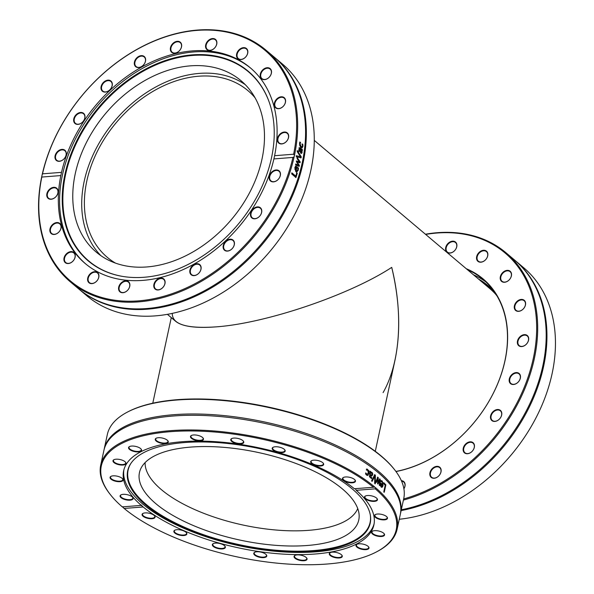 <?xml version="1.0" encoding="UTF-8"?>
<svg xmlns="http://www.w3.org/2000/svg" width="594" height="594" viewBox="0 0 594 594"><rect width="100%" height="100%" fill="white"/><g stroke="black" fill="none" stroke-linecap="round" stroke-linejoin="round"><path stroke-width="0.89" d="M274.599 57.432L282.521 64.122A151.626 111.197 130.2 0 1 313.936 148.983A151.626 111.197 130.2 0 1 225.683 290.652A151.626 111.197 130.2 0 1 86.902 295.834L78.98 289.144A151.626 111.197 -49.8 0 0 217.76 283.962A151.626 111.197 -49.8 0 0 306.014 142.293A151.626 111.197 -49.8 0 0 274.599 57.432A151.626 111.197 -49.8 0 0 274.22 57.113M78.601 288.825A151.626 111.197 -49.8 0 0 78.98 289.144M42.077 175.096L42.516 173.834A150.876 110.647 130.2 0 1 196.956 30.398A150.876 110.647 130.2 0 1 293.622 154.217L294.446 155.383A151.626 111.197 -49.8 0 0 297.334 134.964A151.626 111.197 -49.8 0 0 265.919 50.104A151.626 111.197 -49.8 0 0 137.236 49.213A151.626 111.197 -49.8 0 0 42.077 175.096L41.766 176.537A151.626 111.197 -49.8 0 0 70.3 281.816A151.626 111.197 -49.8 0 0 198.975 282.714A151.626 111.197 -49.8 0 0 294.134 156.823L292.924 157.432L273.901 158.917L274.599 155.702L293.622 154.217M294.446 155.383L294.134 156.823M70.3 281.816L78.222 288.506A151.626 111.197 -49.8 0 0 217.003 283.323A151.626 111.197 -49.8 0 0 305.257 141.654A151.626 111.197 -49.8 0 0 273.841 56.794L265.919 50.104M297.26 151.678A151.626 111.197 -49.8 0 0 297.431 150.69L301.255 156.816A151.626 111.197 130.2 0 1 301.054 157.87L296.272 156.801A151.626 111.197 -49.8 0 0 296.488 155.754L300.438 156.705L297.26 151.678M296.777 172.824L297.282 173.255A151.626 111.197 130.2 0 1 295.953 177.532L291.684 173.923A151.626 111.197 -49.8 0 0 292.003 172.943L295.76 176.121A151.626 111.197 -49.8 0 0 296.777 172.824M295.604 166.29L297.163 166.847A151.626 111.197 130.2 0 1 296.102 170.686L296.792 170.998L297.772 169.825L297.876 167.649A151.626 111.197 -49.8 0 0 297.891 167.597L298.485 168.087L298.24 170.211L296.748 172.03L295.79 171.599L294.817 167.597L295.975 166.194M297.111 158.739A151.626 111.197 -49.8 0 0 297.312 157.804L300.215 161.91A151.626 111.197 130.2 0 1 300.022 162.771L297.245 162.036L299.391 165.466A151.626 111.197 130.2 0 1 299.176 166.32L295.612 165.035A151.626 111.197 -49.8 0 0 295.864 164.063L298.589 165.177L296.421 161.776A151.626 111.197 -49.8 0 0 296.606 161.004L299.391 161.754L297.111 158.739M302.279 150.601L301.938 150.319L302.101 152.465L301.626 153.4L300.816 153.274L300.044 151.477L300.067 148.738L299.532 148.7L299.242 151.373A151.626 111.197 130.2 0 1 299.235 151.425L298.678 150.965L299.287 147.713L300.222 147.832L302.405 149.681A151.626 111.197 130.2 0 1 302.279 150.601M301.938 150.319L301.626 153.4L300.816 153.274M300.067 148.738L299.213 148.752L298.923 151.418M299.287 147.713L300.222 147.832L302.094 149.733L301.96 150.653M301.915 144.023L302.613 145.382L302.287 147.772L300.935 147.423L299.784 145.664L299.569 143.458L299.985 142.063L300.594 142.567A151.626 111.197 130.2 0 1 300.586 142.619L300.037 143.874L301.061 146.473L301.893 146.822L302.443 145.901L302.227 144.008A151.626 111.197 -49.8 0 0 302.235 143.956L302.836 144.468L302.918 146.28L302.034 147.869M292.924 157.432A150.876 110.647 130.2 0 1 138.476 300.868A150.876 110.647 130.2 0 1 41.818 177.049L41.766 176.537M296.176 155.784L300.438 156.705M297.119 150.728L300.935 156.853L300.742 157.907M296.473 172.824L296.978 173.248L295.656 177.509M291.699 172.928L295.76 176.121M295.693 170.337A151.626 111.197 -49.8 0 0 296.51 167.411L295.775 167.189L295.24 168.02L295.693 170.337L295.181 169.342M294.876 169.342L295.47 167.189L296.51 167.411M297.587 167.597L298.173 168.095L297.936 170.211L296.592 172.015M295.3 166.298L296.852 166.855L295.797 170.686L296.636 170.983M296.295 161.019L299.391 161.754M295.552 164.07L298.589 165.177M297.245 162.036L299.079 165.481L298.871 166.327M297.007 157.826L299.903 161.932L299.71 162.786M300.601 149.191L300.17 150.995L300.616 152.331L301.655 151.708L301.492 149.94L300.601 149.191L300.49 150.943L301.269 152.428L300.616 152.331L301.336 151.76M298.968 147.765L299.903 147.884M299.755 148.79L299.213 148.752L299.755 148.79M299.673 142.122L300.274 142.634L299.718 143.934L300.742 146.525L301.73 146.829M42.516 173.834L61.531 172.349L60.84 175.564L41.818 177.049M274.599 155.702A128.022 93.882 -49.8 0 0 276.826 139.464A128.022 93.882 -49.8 0 0 250.304 67.813A128.022 93.882 -49.8 0 0 142.115 66.803A128.022 93.882 -49.8 0 0 61.531 172.349M216.483 45.01A6.645 4.878 -49.8 0 0 210.439 39.1A6.645 4.878 -49.8 0 0 206.734 49.406A6.645 4.878 -49.8 0 0 216.483 45.01M268.852 77.591A6.645 4.878 -49.8 0 0 268.533 67.813A6.645 4.878 -49.8 0 0 260.179 75.638A6.645 4.878 -49.8 0 0 268.852 77.591M282.596 143.8A6.645 4.878 -49.8 0 0 288.112 133.895A6.645 4.878 -49.8 0 0 278.304 136.249A6.645 4.878 -49.8 0 0 282.596 143.8M82.974 112.919A6.645 4.878 -49.8 0 0 73.723 119.171A6.645 4.878 -49.8 0 0 81.252 123.188A6.645 4.878 -49.8 0 0 82.974 112.919M145.485 58.509A6.645 4.878 -49.8 0 0 136.033 58.717A6.645 4.878 -49.8 0 0 138.395 67.568A6.645 4.878 -49.8 0 0 145.485 58.509M181.667 45.901A6.645 4.878 -49.8 0 0 173.522 42.902A6.645 4.878 -49.8 0 0 172.817 52.977A6.645 4.878 -49.8 0 0 181.667 45.901M111.479 81.601A6.645 4.878 -49.8 0 0 101.641 84.994A6.645 4.878 -49.8 0 0 106.846 91.766A6.645 4.878 -49.8 0 0 111.479 81.601M62.771 149.398A6.645 4.878 -49.8 0 0 55.004 157.893A6.645 4.878 -49.8 0 0 64.122 158.769A6.645 4.878 -49.8 0 0 62.771 149.398M281.281 107.863A6.645 4.878 -49.8 0 0 284.014 97.52A6.645 4.878 -49.8 0 0 274.465 102.873A6.645 4.878 -49.8 0 0 281.281 107.863M246.525 55.933A6.645 4.878 -49.8 0 0 243.176 47.683A6.645 4.878 -49.8 0 0 236.843 57.217A6.645 4.878 -49.8 0 0 246.525 55.933M250.928 68.347A128.022 93.882 -49.8 0 0 133.932 73.552A128.022 93.882 -49.8 0 0 59.868 192.872A128.022 93.882 -49.8 0 0 85.766 263.981M60.84 175.564A128.022 93.882 -49.8 0 0 85.135 263.454A128.022 93.882 -49.8 0 0 193.317 264.471A128.022 93.882 -49.8 0 0 273.901 158.917M206.445 44.194A6.274 4.604 130.2 0 1 215.459 39.872A6.274 4.604 130.2 0 1 216.379 45.144A6.274 4.604 130.2 0 1 207.365 49.465A6.274 4.604 130.2 0 1 206.445 44.194M238.276 51.581A6.274 4.604 130.2 0 1 246.421 48.983A6.274 4.604 130.2 0 1 246.473 55.962A6.274 4.604 130.2 0 1 238.328 58.568A6.274 4.604 130.2 0 1 238.276 51.581M263.216 70.159A6.274 4.604 130.2 0 1 270.092 69.053A6.274 4.604 130.2 0 1 268.882 77.532A6.274 4.604 130.2 0 1 261.999 78.638A6.274 4.604 130.2 0 1 263.216 70.159M278.824 98.092A6.274 4.604 130.2 0 1 284.162 98.121A6.274 4.604 130.2 0 1 281.4 107.744A6.274 4.604 130.2 0 1 276.069 107.714A6.274 4.604 130.2 0 1 278.824 98.092M283.583 132.655A6.274 4.604 130.2 0 1 287.244 133.353A6.274 4.604 130.2 0 1 287.993 139.055A6.274 4.604 130.2 0 1 282.811 143.637A6.274 4.604 130.2 0 1 279.15 142.939A6.274 4.604 130.2 0 1 278.4 137.236A6.274 4.604 130.2 0 1 283.583 132.655M277.012 170.463A6.274 4.604 130.2 0 1 279.046 171.287A6.274 4.604 130.2 0 1 279.358 177.851A6.274 4.604 130.2 0 1 272.98 181.697A6.274 4.604 130.2 0 1 270.946 180.873A6.274 4.604 130.2 0 1 270.634 174.309A6.274 4.604 130.2 0 1 277.012 170.463M259.764 207.811A6.274 4.604 130.2 0 1 260.358 208.212A6.274 4.604 130.2 0 1 260.135 215.592A6.274 4.604 130.2 0 1 252.858 218.198A6.274 4.604 130.2 0 1 252.264 217.798A6.274 4.604 130.2 0 1 252.495 210.417A6.274 4.604 130.2 0 1 259.764 207.811M233.524 241.045A6.274 4.604 130.2 0 1 232.157 248.648A6.274 4.604 130.2 0 1 224.926 250.104A6.274 4.604 130.2 0 1 224.421 249.577A6.274 4.604 130.2 0 1 225.794 241.973A6.274 4.604 130.2 0 1 233.026 240.518A6.274 4.604 130.2 0 1 233.524 241.045M200.869 266.921A6.274 4.604 130.2 0 1 198.129 273.841A6.274 4.604 130.2 0 1 191.617 274.628A6.274 4.604 130.2 0 1 190.459 272.75A6.274 4.604 130.2 0 1 193.191 265.83A6.274 4.604 130.2 0 1 199.71 265.043A6.274 4.604 130.2 0 1 200.869 266.921M164.976 282.893A6.274 4.604 130.2 0 1 161.323 288.751A6.274 4.604 130.2 0 1 155.583 288.966A6.274 4.604 130.2 0 1 154.284 285.454A6.274 4.604 130.2 0 1 157.937 279.596A6.274 4.604 130.2 0 1 163.677 279.38A6.274 4.604 130.2 0 1 164.976 282.893M129.381 287.399A6.274 4.604 130.2 0 1 120.367 291.721A6.274 4.604 130.2 0 1 119.446 286.449A6.274 4.604 130.2 0 1 128.46 282.135A6.274 4.604 130.2 0 1 129.381 287.399M97.55 280.012A6.274 4.604 130.2 0 1 89.404 282.618A6.274 4.604 130.2 0 1 89.345 275.631A6.274 4.604 130.2 0 1 97.498 273.025A6.274 4.604 130.2 0 1 97.55 280.012M72.609 261.434A6.274 4.604 130.2 0 1 65.726 262.541A6.274 4.604 130.2 0 1 66.944 254.061A6.274 4.604 130.2 0 1 73.827 252.955A6.274 4.604 130.2 0 1 72.609 261.434M56.994 233.501A6.274 4.604 130.2 0 1 51.663 233.472A6.274 4.604 130.2 0 1 54.425 223.849A6.274 4.604 130.2 0 1 59.756 223.886A6.274 4.604 130.2 0 1 56.994 233.501M52.242 198.938A6.274 4.604 130.2 0 1 48.582 198.248A6.274 4.604 130.2 0 1 47.832 192.538A6.274 4.604 130.2 0 1 53.007 187.964A6.274 4.604 130.2 0 1 56.675 188.654A6.274 4.604 130.2 0 1 57.425 194.364A6.274 4.604 130.2 0 1 52.242 198.938M58.813 161.137A6.274 4.604 130.2 0 1 56.779 160.313A6.274 4.604 130.2 0 1 56.467 153.749A6.274 4.604 130.2 0 1 62.845 149.896A6.274 4.604 130.2 0 1 64.872 150.72A6.274 4.604 130.2 0 1 65.192 157.291A6.274 4.604 130.2 0 1 58.813 161.137M76.054 123.782A6.274 4.604 130.2 0 1 75.468 123.381A6.274 4.604 130.2 0 1 75.69 116.001A6.274 4.604 130.2 0 1 82.967 113.395A6.274 4.604 130.2 0 1 83.561 113.796A6.274 4.604 130.2 0 1 83.331 121.176A6.274 4.604 130.2 0 1 76.054 123.782M102.294 90.548A6.274 4.604 130.2 0 1 103.668 82.945A6.274 4.604 130.2 0 1 110.892 81.489A6.274 4.604 130.2 0 1 111.397 82.017A6.274 4.604 130.2 0 1 110.031 89.62A6.274 4.604 130.2 0 1 102.799 91.075A6.274 4.604 130.2 0 1 102.294 90.548M134.957 64.679A6.274 4.604 130.2 0 1 137.689 57.752A6.274 4.604 130.2 0 1 144.208 56.965A6.274 4.604 130.2 0 1 145.367 58.843A6.274 4.604 130.2 0 1 142.634 65.771A6.274 4.604 130.2 0 1 136.115 66.558A6.274 4.604 130.2 0 1 134.957 64.679M272.661 181.868A6.645 4.878 -49.8 0 0 280.427 173.374A6.645 4.878 -49.8 0 0 271.317 172.498A6.645 4.878 -49.8 0 0 272.661 181.868M223.96 249.666A6.645 4.878 -49.8 0 0 233.791 246.272A6.645 4.878 -49.8 0 0 228.593 239.508A6.645 4.878 -49.8 0 0 223.96 249.666M153.772 285.372A6.645 4.878 -49.8 0 0 161.917 288.372A6.645 4.878 -49.8 0 0 162.622 278.296A6.645 4.878 -49.8 0 0 153.772 285.372M88.914 275.334A6.645 4.878 -49.8 0 0 92.256 283.583A6.645 4.878 -49.8 0 0 98.597 274.049A6.645 4.878 -49.8 0 0 88.914 275.334M54.151 223.403A6.645 4.878 -49.8 0 0 51.426 233.746A6.645 4.878 -49.8 0 0 60.974 228.393A6.645 4.878 -49.8 0 0 54.151 223.403M52.836 187.466A6.645 4.878 -49.8 0 0 47.32 197.371A6.645 4.878 -49.8 0 0 57.135 195.018A6.645 4.878 -49.8 0 0 52.836 187.466M66.58 253.675A6.645 4.878 -49.8 0 0 66.907 263.454A6.645 4.878 -49.8 0 0 75.26 255.628A6.645 4.878 -49.8 0 0 66.58 253.675M118.956 286.256A6.645 4.878 -49.8 0 0 125 292.166A6.645 4.878 -49.8 0 0 128.698 281.86A6.645 4.878 -49.8 0 0 118.956 286.256M189.954 272.765A6.645 4.878 -49.8 0 0 199.406 272.557A6.645 4.878 -49.8 0 0 197.045 263.699A6.645 4.878 -49.8 0 0 189.954 272.765M252.457 218.347A6.645 4.878 -49.8 0 0 261.709 212.095A6.645 4.878 -49.8 0 0 254.187 208.078A6.645 4.878 -49.8 0 0 252.457 218.347M170.849 48.701A6.274 4.604 130.2 0 1 174.495 42.842A6.274 4.604 130.2 0 1 180.242 42.627A6.274 4.604 130.2 0 1 181.541 46.139A6.274 4.604 130.2 0 1 177.888 51.997A6.274 4.604 130.2 0 1 172.149 52.213A6.274 4.604 130.2 0 1 170.849 48.701M62.496 191.431A124.064 90.979 -49.8 0 0 121.918 276.292A124.064 90.979 -49.8 0 0 273.968 140.704A124.064 90.979 -49.8 0 0 269.127 101.923A124.064 90.979 -49.8 0 0 155.539 64.315A124.064 90.979 -49.8 0 0 62.496 191.431M269.216 102.161A123.782 90.778 -49.8 0 0 155.821 64.939A123.782 90.778 -49.8 0 0 63.127 191.706A123.782 90.778 -49.8 0 0 122.171 276.336M73.01 189.338A112.184 82.269 -49.8 0 0 96.258 252.123A112.184 82.269 -49.8 0 0 198.938 248.285A112.184 82.269 -49.8 0 0 264.241 143.466A112.184 82.269 -49.8 0 0 240.993 80.68A112.184 82.269 -49.8 0 0 138.313 84.519A112.184 82.269 -49.8 0 0 73.01 189.338M245.285 84.675A112.184 82.269 -49.8 0 0 144.038 94.216A112.184 82.269 -49.8 0 0 81.957 196.889A112.184 82.269 -49.8 0 0 100.913 255.68M467.411 269.676A116.521 85.447 130.2 0 1 483.093 279.395A116.521 85.447 130.2 0 1 500.17 377.287A116.521 85.447 130.2 0 1 395.901 471.45M395.983 471.554A116.892 85.722 -49.8 0 0 500.274 377.145A116.892 85.722 -49.8 0 0 466.268 268.711M425.675 234.437A150.876 110.647 130.2 0 1 527.175 379.729A150.876 110.647 130.2 0 1 403.653 498.96M403.898 488.81A6.645 4.878 -49.8 0 0 401.366 480.672M463.973 452.294A6.645 4.878 -49.8 0 0 473.812 448.901A6.645 4.878 -49.8 0 0 468.614 442.136A6.645 4.878 -49.8 0 0 463.973 452.294M512.681 384.496A6.645 4.878 -49.8 0 0 520.448 376.002A6.645 4.878 -49.8 0 0 511.33 375.133A6.645 4.878 -49.8 0 0 512.681 384.496M521.302 310.499A6.645 4.878 -49.8 0 0 524.034 300.148A6.645 4.878 -49.8 0 0 514.478 305.502A6.645 4.878 -49.8 0 0 521.302 310.499M486.545 258.561A6.645 4.878 -49.8 0 0 483.197 250.312A6.645 4.878 -49.8 0 0 476.856 259.845A6.645 4.878 -49.8 0 0 486.545 258.561M456.496 247.639A6.645 4.878 -49.8 0 0 450.46 241.728A6.645 4.878 -49.8 0 0 446.755 252.042A6.645 4.878 -49.8 0 0 456.496 247.639M508.872 280.219A6.645 4.878 -49.8 0 0 508.546 270.448A6.645 4.878 -49.8 0 0 500.193 278.274A6.645 4.878 -49.8 0 0 508.872 280.219M522.616 346.428A6.645 4.878 -49.8 0 0 528.133 336.523A6.645 4.878 -49.8 0 0 518.317 338.877A6.645 4.878 -49.8 0 0 522.616 346.428M492.478 420.975A6.645 4.878 -49.8 0 0 501.73 414.731A6.645 4.878 -49.8 0 0 494.201 410.714A6.645 4.878 -49.8 0 0 492.478 420.975M429.967 475.393A6.645 4.878 -49.8 0 0 439.419 475.185A6.645 4.878 -49.8 0 0 437.058 466.327A6.645 4.878 -49.8 0 0 429.967 475.393M473.507 274.822A116.521 85.447 130.2 0 1 486.055 282.061M401.589 481.177A6.274 4.604 130.2 0 1 403.697 482.009A6.274 4.604 130.2 0 1 403.89 488.773M430.472 475.378A6.274 4.604 130.2 0 1 433.212 468.458A6.274 4.604 130.2 0 1 439.723 467.671A6.274 4.604 130.2 0 1 439.196 475.43A6.274 4.604 130.2 0 1 431.63 477.257A6.274 4.604 130.2 0 1 430.472 475.378M464.441 452.205A6.274 4.604 130.2 0 1 465.807 444.602A6.274 4.604 130.2 0 1 473.039 443.146A6.274 4.604 130.2 0 1 472.512 450.913A6.274 4.604 130.2 0 1 464.946 452.739A6.274 4.604 130.2 0 1 464.441 452.205M492.879 420.834A6.274 4.604 130.2 0 1 492.285 420.433A6.274 4.604 130.2 0 1 492.812 412.667A6.274 4.604 130.2 0 1 500.378 410.84A6.274 4.604 130.2 0 1 500.148 418.221A6.274 4.604 130.2 0 1 492.879 420.834M512.993 384.325A6.274 4.604 130.2 0 1 510.966 383.501A6.274 4.604 130.2 0 1 511.501 375.742A6.274 4.604 130.2 0 1 519.059 373.916A6.274 4.604 130.2 0 1 519.371 380.479A6.274 4.604 130.2 0 1 512.993 384.325M522.831 346.265A6.274 4.604 130.2 0 1 519.171 345.567A6.274 4.604 130.2 0 1 519.698 337.808A6.274 4.604 130.2 0 1 527.264 335.981A6.274 4.604 130.2 0 1 528.007 341.684A6.274 4.604 130.2 0 1 522.831 346.265M521.421 310.372A6.274 4.604 130.2 0 1 516.082 310.343A6.274 4.604 130.2 0 1 516.617 302.576A6.274 4.604 130.2 0 1 524.175 300.757A6.274 4.604 130.2 0 1 521.421 310.372M508.895 280.16A6.274 4.604 130.2 0 1 502.019 281.266A6.274 4.604 130.2 0 1 502.546 273.507A6.274 4.604 130.2 0 1 510.112 271.681A6.274 4.604 130.2 0 1 508.895 280.16M486.493 258.598A6.274 4.604 130.2 0 1 478.348 261.197A6.274 4.604 130.2 0 1 478.875 253.438A6.274 4.604 130.2 0 1 486.441 251.611A6.274 4.604 130.2 0 1 486.493 258.598M456.4 247.78A6.274 4.604 130.2 0 1 447.386 252.094A6.274 4.604 130.2 0 1 447.913 244.334A6.274 4.604 130.2 0 1 455.479 242.508A6.274 4.604 130.2 0 1 456.4 247.78M403.408 500.103A151.626 111.197 -49.8 0 0 528.155 380.115A151.626 111.197 -49.8 0 0 505.932 252.732A151.626 111.197 -49.8 0 0 425.423 234.229M505.932 252.732L514.441 259.92A151.626 111.197 130.2 0 1 536.664 387.295A151.626 111.197 130.2 0 1 401.321 509.771M514.82 260.239A151.626 111.197 130.2 0 1 515.198 260.558L523.7 267.738A151.626 111.197 130.2 0 1 552.234 373.017L551.923 374.458A151.626 111.197 130.2 0 1 399.272 519.253M515.198 260.558A151.626 111.197 130.2 0 1 537.422 387.934A151.626 111.197 130.2 0 1 401.143 510.58M494.126 291.491A114.946 84.296 -49.8 0 0 478.482 279.017M482.67 282.551A114.204 83.754 130.2 0 1 488.082 286.635A114.204 83.754 130.2 0 1 496.933 295.834M484.682 284.259A114.204 83.754 130.2 0 1 489.077 287.496M394.557 469.676L394.015 468.993A150.876 60.165 -167.8 0 0 268.399 407.046A150.876 60.165 -167.8 0 0 128.415 411.568L127.643 411.969A151.626 60.462 12.2 0 1 367.849 446.384A151.626 60.462 12.2 0 1 394.557 469.676A151.626 60.462 12.2 0 1 403.742 498.559L400.571 513.238A151.626 60.462 -167.8 0 0 364.679 461.063A151.626 60.462 -167.8 0 0 154.834 417.062A151.626 60.462 -167.8 0 0 104.173 449.161A151.626 60.462 -167.8 0 0 104.039 449.814M202.925 437.852A6.274 2.502 12.2 0 1 203.185 438.877A6.274 2.502 12.2 0 1 198.017 440.243A6.274 2.502 12.2 0 1 191.379 437.526A6.274 2.502 12.2 0 1 190.919 436.226A6.274 2.502 12.2 0 1 191.58 435.395M243.213 440.971A6.274 2.502 12.2 0 1 243.473 441.557A6.274 2.502 12.2 0 1 243.473 441.995A6.274 2.502 12.2 0 1 237.34 443.221A6.274 2.502 12.2 0 1 231.207 439.783A6.274 2.502 12.2 0 1 231.207 439.345A6.274 2.502 12.2 0 1 231.868 438.513M284.63 449.651A6.274 2.502 12.2 0 1 284.89 450.675A6.274 2.502 12.2 0 1 284.749 451.009A6.274 2.502 12.2 0 1 277.792 451.7A6.274 2.502 12.2 0 1 272.624 448.024A6.274 2.502 12.2 0 1 272.757 447.698A6.274 2.502 12.2 0 1 273.285 447.2M323.114 463.053A6.274 2.502 12.2 0 1 323.374 464.077A6.274 2.502 12.2 0 1 322.52 465.013A6.274 2.502 12.2 0 1 315.34 464.835A6.274 2.502 12.2 0 1 311.108 461.427A6.274 2.502 12.2 0 1 311.768 460.595M354.908 479.848A6.274 2.502 12.2 0 1 355.167 480.88A6.274 2.502 12.2 0 1 353.074 482.202A6.274 2.502 12.2 0 1 346.243 481.318A6.274 2.502 12.2 0 1 342.901 478.222A6.274 2.502 12.2 0 1 343.562 477.398M376.893 498.411A6.274 2.502 12.2 0 1 377.153 499.435A6.274 2.502 12.2 0 1 373.418 500.891A6.274 2.502 12.2 0 1 364.887 496.784A6.274 2.502 12.2 0 1 365.548 495.96M386.917 516.914A6.274 2.502 12.2 0 1 387.177 517.938A6.274 2.502 12.2 0 1 381.578 519.253A6.274 2.502 12.2 0 1 374.911 515.288A6.274 2.502 12.2 0 1 375.571 514.456M383.999 533.546A6.274 2.502 12.2 0 1 384.259 534.57A6.274 2.502 12.2 0 1 376.737 535.476A6.274 2.502 12.2 0 1 371.993 531.92A6.274 2.502 12.2 0 1 372.653 531.088M368.429 546.68A6.274 2.502 12.2 0 1 368.688 547.705A6.274 2.502 12.2 0 1 359.385 547.995A6.274 2.502 12.2 0 1 356.422 545.054A6.274 2.502 12.2 0 1 357.083 544.223M341.728 555.034A6.274 2.502 12.2 0 1 341.988 556.058A6.274 2.502 12.2 0 1 337.756 557.499A6.274 2.502 12.2 0 1 331.207 555.568A6.274 2.502 12.2 0 1 329.722 553.408A6.274 2.502 12.2 0 1 330.383 552.576M306.511 557.781A6.274 2.502 12.2 0 1 306.764 558.813A6.274 2.502 12.2 0 1 301.596 560.179A6.274 2.502 12.2 0 1 294.966 557.454A6.274 2.502 12.2 0 1 294.505 556.162A6.274 2.502 12.2 0 1 295.159 555.331M266.216 554.662A6.274 2.502 12.2 0 1 266.476 555.249A6.274 2.502 12.2 0 1 266.476 555.694A6.274 2.502 12.2 0 1 260.35 556.92A6.274 2.502 12.2 0 1 254.21 553.482A6.274 2.502 12.2 0 1 254.21 553.044A6.274 2.502 12.2 0 1 254.871 552.212M224.807 545.983A6.274 2.502 12.2 0 1 225.059 547.007A6.274 2.502 12.2 0 1 224.926 547.341A6.274 2.502 12.2 0 1 217.968 548.032A6.274 2.502 12.2 0 1 212.793 544.356A6.274 2.502 12.2 0 1 212.934 544.022A6.274 2.502 12.2 0 1 213.454 543.532M186.316 532.588A6.274 2.502 12.2 0 1 186.575 533.612A6.274 2.502 12.2 0 1 185.714 534.548A6.274 2.502 12.2 0 1 178.542 534.37A6.274 2.502 12.2 0 1 174.309 530.962A6.274 2.502 12.2 0 1 174.97 530.13M154.522 515.785A6.274 2.502 12.2 0 1 154.782 516.81A6.274 2.502 12.2 0 1 152.688 518.139A6.274 2.502 12.2 0 1 145.857 517.255A6.274 2.502 12.2 0 1 142.515 514.159A6.274 2.502 12.2 0 1 143.176 513.327M132.536 497.223A6.274 2.502 12.2 0 1 132.796 498.247A6.274 2.502 12.2 0 1 129.069 499.703A6.274 2.502 12.2 0 1 120.53 495.596A6.274 2.502 12.2 0 1 121.191 494.772M122.513 478.719A6.274 2.502 12.2 0 1 122.772 479.752A6.274 2.502 12.2 0 1 117.174 481.058A6.274 2.502 12.2 0 1 110.506 477.093A6.274 2.502 12.2 0 1 111.167 476.269M125.431 462.087A6.274 2.502 12.2 0 1 125.69 463.112A6.274 2.502 12.2 0 1 118.169 464.025A6.274 2.502 12.2 0 1 113.424 460.461A6.274 2.502 12.2 0 1 114.085 459.637M141.001 448.953A6.274 2.502 12.2 0 1 141.261 449.977A6.274 2.502 12.2 0 1 131.957 450.267A6.274 2.502 12.2 0 1 128.995 447.327A6.274 2.502 12.2 0 1 129.655 446.502M202.985 437.912A6.645 2.651 -167.8 0 0 197.416 435.268A6.645 2.651 -167.8 0 0 191.372 435.491A6.645 2.651 -167.8 0 0 196.421 440.473A6.645 2.651 -167.8 0 0 203.074 438.023A6.645 2.651 -167.8 0 0 202.985 437.912M373.388 487.258L354.366 488.743A128.022 51.047 -167.8 0 0 343.599 480.85A128.022 51.047 -167.8 0 0 209.912 441.357A128.022 51.047 -167.8 0 0 123.641 470.797A128.022 51.047 -167.8 0 0 141.305 505.39L122.282 506.875A150.876 60.165 12.2 0 1 110.439 494.705A150.876 60.165 12.2 0 1 182.15 431.066A150.876 60.165 12.2 0 1 373.388 487.258L374.68 486.969A151.626 60.462 -167.8 0 0 361.226 477.041A151.626 60.462 -167.8 0 0 202.896 430.271A151.626 60.462 -167.8 0 0 100.713 465.139A151.626 60.462 -167.8 0 0 109.905 494.022L110.439 494.705M243.763 441.943A6.645 2.651 -167.8 0 0 243.362 441.142A6.645 2.651 -167.8 0 0 237.83 438.417A6.645 2.651 -167.8 0 0 231.66 438.61A6.645 2.651 -167.8 0 0 235.818 443.376A6.645 2.651 -167.8 0 0 243.763 441.943M322.757 465.488A6.645 2.651 -167.8 0 0 323.262 463.223A6.645 2.651 -167.8 0 0 317.731 460.491A6.645 2.651 -167.8 0 0 311.56 460.692A6.645 2.651 -167.8 0 0 313.825 464.798A6.645 2.651 -167.8 0 0 322.757 465.488M124.049 494.312A6.645 2.651 -167.8 0 0 120.983 494.869A6.645 2.651 -167.8 0 0 126.032 499.851A6.645 2.651 -167.8 0 0 132.685 497.401A6.645 2.651 -167.8 0 0 124.049 494.312M120.953 459.756A6.645 2.651 -167.8 0 0 113.877 459.734A6.645 2.651 -167.8 0 0 118.926 464.716A6.645 2.651 -167.8 0 0 125.579 462.266A6.645 2.651 -167.8 0 0 120.953 459.756M166.684 439.753A6.645 2.651 -167.8 0 0 156.148 438.246A6.645 2.651 -167.8 0 0 161.197 443.228A6.645 2.651 -167.8 0 0 167.85 440.778A6.645 2.651 -167.8 0 0 166.684 439.753M138.417 447.282A6.645 2.651 -167.8 0 0 129.447 446.599A6.645 2.651 -167.8 0 0 134.496 451.581A6.645 2.651 -167.8 0 0 141.149 449.131A6.645 2.651 -167.8 0 0 138.417 447.282M116.001 475.965A6.645 2.651 -167.8 0 0 110.959 476.366A6.645 2.651 -167.8 0 0 116.008 481.348A6.645 2.651 -167.8 0 0 122.661 478.898A6.645 2.651 -167.8 0 0 116.001 475.965M353.237 482.699A6.645 2.651 -167.8 0 0 355.056 480.026A6.645 2.651 -167.8 0 0 349.524 477.294A6.645 2.651 -167.8 0 0 343.354 477.494A6.645 2.651 -167.8 0 0 344.78 481.207A6.645 2.651 -167.8 0 0 353.237 482.699M285.038 451.44A6.645 2.651 -167.8 0 0 284.778 449.829A6.645 2.651 -167.8 0 0 279.239 447.096A6.645 2.651 -167.8 0 0 273.077 447.297A6.645 2.651 -167.8 0 0 276.255 451.759A6.645 2.651 -167.8 0 0 285.038 451.44M373.492 501.395A6.645 2.651 -167.8 0 0 377.042 498.581A6.645 2.651 -167.8 0 0 371.51 495.856A6.645 2.651 -167.8 0 0 365.34 496.057A6.645 2.651 -167.8 0 0 366.038 499.339A6.645 2.651 -167.8 0 0 373.492 501.395M374.413 486.976L375.512 487.674L375.252 488.832A150.876 60.165 12.2 0 1 376.039 552.13A150.876 60.165 12.2 0 1 124.146 508.449L122.312 506.689M375.252 488.832L356.229 490.317L355.405 488.662M141.795 505.145L141.305 505.39L143.169 506.964A128.022 51.047 -167.8 0 0 278.994 553.816A128.022 51.047 -167.8 0 0 373.901 524.903A128.022 51.047 -167.8 0 0 356.229 490.317M143.169 506.964L124.146 508.449M381.534 519.743A6.645 2.651 -167.8 0 0 387.065 517.084A6.645 2.651 -167.8 0 0 381.534 514.359A6.645 2.651 -167.8 0 0 375.363 514.553A6.645 2.651 -167.8 0 0 375.453 517.389A6.645 2.651 -167.8 0 0 381.534 519.743M359.125 548.425A6.645 2.651 -167.8 0 0 366.669 549.547A6.645 2.651 -167.8 0 0 368.577 546.851A6.645 2.651 -167.8 0 0 363.045 544.126A6.645 2.651 -167.8 0 0 356.875 544.327A6.645 2.651 -167.8 0 0 359.125 548.425M294.557 557.788A6.645 2.651 -167.8 0 0 302.992 560.766A6.645 2.651 -167.8 0 0 306.653 557.959A6.645 2.651 -167.8 0 0 301.121 555.227A6.645 2.651 -167.8 0 0 294.951 555.427A6.645 2.651 -167.8 0 0 294.557 557.788M212.504 544.26A6.645 2.651 -167.8 0 0 219.297 548.797A6.645 2.651 -167.8 0 0 224.948 546.153A6.645 2.651 -167.8 0 0 219.416 543.428A6.645 2.651 -167.8 0 0 213.246 543.629A6.645 2.651 -167.8 0 0 212.504 544.26M144.297 513.008A6.645 2.651 -167.8 0 0 142.968 513.424A6.645 2.651 -167.8 0 0 148.017 518.406A6.645 2.651 -167.8 0 0 154.67 515.956A6.645 2.651 -167.8 0 0 144.297 513.008M174.777 530.219A6.645 2.651 -167.8 0 0 174.762 530.227A6.645 2.651 -167.8 0 0 179.811 535.209A6.645 2.651 -167.8 0 0 186.464 532.759A6.645 2.651 -167.8 0 0 180.947 530.034A6.645 2.651 -167.8 0 0 174.777 530.219M253.772 553.764A6.645 2.651 -167.8 0 0 261.731 557.595A6.645 2.651 -167.8 0 0 266.364 554.841A6.645 2.651 -167.8 0 0 260.833 552.108A6.645 2.651 -167.8 0 0 254.663 552.309A6.645 2.651 -167.8 0 0 253.772 553.764M330.858 555.954A6.645 2.651 -167.8 0 0 339.129 557.989A6.645 2.651 -167.8 0 0 341.877 555.204A6.645 2.651 -167.8 0 0 336.345 552.479A6.645 2.651 -167.8 0 0 330.175 552.672A6.645 2.651 -167.8 0 0 330.858 555.954M376.589 535.944A6.645 2.651 -167.8 0 0 382.967 536.241A6.645 2.651 -167.8 0 0 384.147 533.716A6.645 2.651 -167.8 0 0 378.616 530.991A6.645 2.651 -167.8 0 0 372.445 531.192A6.645 2.651 -167.8 0 0 376.589 535.944M167.701 440.6A6.274 2.502 12.2 0 1 167.961 441.632A6.274 2.502 12.2 0 1 163.736 443.072A6.274 2.502 12.2 0 1 157.18 441.134A6.274 2.502 12.2 0 1 155.695 438.973A6.274 2.502 12.2 0 1 156.356 438.149M104.173 449.161L107.343 434.481A151.626 60.462 12.2 0 1 127.643 411.969M400.415 513.892A151.626 60.462 -167.8 0 0 400.571 513.238M376.039 552.13L376.811 551.729A151.626 60.462 -167.8 0 0 397.111 529.224A151.626 60.462 -167.8 0 0 375.512 487.674M397.111 529.224L400.289 514.545A151.626 60.462 -167.8 0 0 377.777 472.23A151.626 60.462 -167.8 0 0 364.397 462.362A151.626 60.462 -167.8 0 0 154.551 418.369A151.626 60.462 -167.8 0 0 141.869 421.228A151.626 60.462 -167.8 0 0 103.891 450.46L100.713 465.139M372.2 481.303A151.626 60.462 -167.8 0 0 371.577 480.821L374.74 474.688A151.626 60.462 12.2 0 1 375.378 475.2L375.289 483.806A151.626 60.462 -167.8 0 0 374.673 483.293L374.769 476.18L372.2 481.303M383.627 483.62L383.821 482.744A151.626 60.462 12.2 0 1 385.862 484.853L384.273 492.218A151.626 60.462 -167.8 0 0 383.813 491.735L385.216 485.239A151.626 60.462 -167.8 0 0 383.627 483.62M381.697 480.732L382.276 481.095L383.071 485.32C382.625 487.162 381.979 487.719 381.14 487.013L380.435 485.61L380.628 482.907A151.626 60.462 12.2 0 1 382.61 484.793L382.105 481.912L380.992 481.667A151.626 60.462 -167.8 0 0 380.969 481.645L381.185 480.628L381.949 481.103L382.744 485.335L381.63 487.303M381.794 487.325L381.14 487.013M381.459 481.593L380.992 481.667M376.292 482.476A151.626 60.462 -167.8 0 0 375.75 482.016L377.754 477.175A151.626 60.462 12.2 0 1 378.244 477.598L378.088 482.521L379.752 478.92A151.626 60.462 12.2 0 1 380.219 479.336L379.789 485.558A151.626 60.462 -167.8 0 0 379.269 485.083L379.663 480.323L378.014 483.962A151.626 60.462 -167.8 0 0 377.584 483.583L377.747 478.645L376.292 482.476M370.797 471.658L370.671 472.245L371.993 472.371L372.638 473.44L372.676 474.94L371.688 476.069L370.01 475.297L370.04 476.492L371.74 477.554A151.626 60.462 12.2 0 1 371.777 477.583L371.569 478.526L369.453 476.752L370.188 471.213A151.626 60.462 12.2 0 1 370.797 471.658L370.381 472.282L371.064 472.119M366.387 469.111L367.589 469.446L368.688 471.049L368.696 473.559L368.042 475.326L366.632 475.185L365.607 473.982L365.83 472.935A151.626 60.462 12.2 0 1 365.867 472.965L366.817 474.383L368.347 473.054L367.716 470.225L366.483 470.136A151.626 60.462 -167.8 0 0 366.446 470.106L366.669 469.067L367.226 469.119L368.978 471.005L368.985 473.522L367.634 475.49M365.585 473.01L366.528 474.42L367.233 474.554M374.769 476.18L371.896 481.333M374.435 474.717L375.074 475.23L374.977 483.828M383.494 482.759L385.536 484.86L383.939 492.226M380.88 485.328L380.954 484.065L381.333 486.271L381.987 486.382L382.454 485.498A151.626 60.462 -167.8 0 0 380.954 484.065M380.561 485.343L381.006 486.286L381.987 486.382M380.865 480.643L381.378 480.746M380.309 482.922L382.61 484.793M377.747 478.645L375.98 482.499M379.663 480.323L377.695 483.984M379.44 478.935L379.9 479.358L379.469 485.573M377.442 477.197L377.933 477.621L378.088 482.521M370.173 474.554L370.211 473.062L371.295 473.106L370.508 473.024L370.173 474.554L371.243 475.185L371.755 474.576M371.592 473.069L370.508 473.024L371.592 473.069L372.052 474.539L370.998 475.163L369.876 474.591M369.899 471.25L370.508 471.695M370.01 475.297L369.743 476.529L371.473 477.613L371.272 478.564M370.916 472.133L372.341 473.47L372.371 474.97L371.391 476.106M366.528 474.42L367.085 474.591M123.908 469.72A128.022 51.047 -167.8 0 0 182.113 527.539A128.022 51.047 -167.8 0 0 310.239 552.175A128.022 51.047 -167.8 0 0 374.101 523.811M308.071 551.715A124.064 49.473 -167.8 0 0 370.344 515.206A124.064 49.473 -167.8 0 0 189.85 442.218A124.064 49.473 -167.8 0 0 130.88 463.431A124.064 49.473 -167.8 0 0 174.888 523.611A124.064 49.473 -167.8 0 0 308.071 551.715M131.088 463.127A123.782 49.361 -167.8 0 0 175.542 523.039A123.782 49.361 -167.8 0 0 308.093 550.913A123.782 49.361 -167.8 0 0 370.285 514.842M195.656 446.777A112.184 44.736 -167.8 0 0 139.456 472.579A112.184 44.736 -167.8 0 0 189.271 523.76A112.184 44.736 -167.8 0 0 302.561 545.789A112.184 44.736 -167.8 0 0 358.761 519.995A112.184 44.736 -167.8 0 0 308.947 468.815A112.184 44.736 -167.8 0 0 195.656 446.777M167.411 314.345L175.675 321.324C182.18 326.529 195.56 328.385 215.808 326.886C265.533 323.515 349.391 295.151 391.728 267.374C403.445 314.865 400.141 362.711 383.085 392.627M314.271 140.384L489.857 288.625A113.833 83.479 130.2 0 1 495.188 293.703M115.496 263.12A109.051 79.975 130.2 0 1 107.224 257.276A109.051 79.975 130.2 0 1 116.469 122.364A109.051 79.975 130.2 0 1 247.921 90.63A109.051 79.975 130.2 0 1 255.064 97.795M375.289 451.306L395.01 360.09C400.846 331.987 399.747 301.084 391.728 267.374C349.391 295.151 265.533 323.515 215.808 326.886C186.65 328.846 172.141 324.346 172.282 313.387M357.737 508.553A109.051 43.481 12.2 0 1 242.901 525.007A109.051 43.481 12.2 0 1 145.114 462.585M171.28 317.612L152.777 403.2"/></g></svg>
